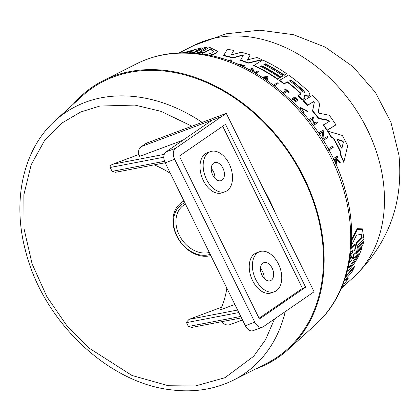 <?xml version="1.0" encoding="UTF-8"?>
<svg xmlns="http://www.w3.org/2000/svg" width="420" height="420" viewBox="0 0 420 420"><rect width="100%" height="100%" fill="white"/><g stroke="black" fill="none" stroke-linecap="round" stroke-linejoin="round"><path stroke-width="0.63" d="M345.76 276.286L354.212 266.401L354.469 266.831A145.761 111.499 55.5 0 1 351.719 272.36L344.337 280.602M345.03 279.836L347.944 277.988L348.191 278.392A145.761 111.499 55.5 0 1 343.423 285.196L342.048 286.587M350.522 254.121L351.85 252.814L352.858 250.331M351.629 239.159L357.221 228.664L362.366 228.874L363.972 239.227L357.95 245.196C356.921 246.986 356.722 247.984 357.346 248.194L357.01 248.252M363.562 242.083L357.346 248.194L357.053 247.7L363.263 241.589L363.562 242.083L362.99 244.676L356.764 250.766C355.693 252.504 355.457 253.454 356.05 253.607L362.114 247.711C358.733 257.05 354.244 264.542 348.637 270.186L347.156 271.43M355.724 253.68L356.05 253.607L355.766 253.129L361.825 247.238L362.114 247.711M349.829 258.893L351.598 255.938M304.385 95.03L304.883 98.091L302.374 99.577A147.315 112.681 -124.5 0 0 298.247 95.576L300.736 94.091L300.452 92.873A146.769 112.266 -124.5 0 0 287.317 81.811L284.198 83.674A147.315 112.681 55.5 0 0 279.641 80.32L279.5 80.645A146.874 112.35 -124.5 0 1 284.056 84L284.198 83.674M305.025 97.755L304.437 98.354M200.287 51.14L200.429 51.02C200.434 51.487 201.374 51.455 203.254 50.925L209.591 47.308L217.481 51.282L215.234 53.629L210.289 55.54M217.481 51.282L215.402 53.251L209.564 55.388M200.246 51.44L206.939 47.318L204.419 47.486L197.915 51.166L194.948 51.623M194.901 51.534L201.348 47.859L201.159 48.3L194.849 51.849M73.39 104.081A164.047 125.48 55.5 0 1 103.373 80.54A164.047 125.48 55.5 0 1 322.969 240.277A164.047 125.48 55.5 0 1 288.346 349.361A164.047 125.48 55.5 0 1 255.649 368.949M351.33 245.774L356.417 235.232L361.231 234.25L362.156 237.494L356.947 242.708L354.748 250.751L355.231 244.424L351.12 248.53M349.099 262.962L351.535 260.62L353.782 254.074L354.275 253.596L353.236 258.983L358.538 253.869C355.924 259.423 353.073 263.75 349.976 266.847L347.944 268.312M348.096 267.666L349.708 266.406L357.63 254.746M304.106 91.088L304.4 92.368L302.799 91.864A146.407 111.988 -124.5 0 0 290.236 81.202L289.727 80.225L291.543 80.42A146.176 111.814 55.5 0 1 304.106 91.088L303.965 91.418A145.74 111.479 -124.5 0 0 291.401 80.745L290.031 80.283M342.001 148.134L341.381 147.725A146.764 112.266 -124.5 0 0 337.297 139.939L337.418 139.204L342.888 141.067L343.429 142.107L341.954 148.176M185.015 52.778L194.749 49.849L189.289 52.904L194.938 52.6L192.738 53.072M194.838 52.826L195.195 52.71M213.271 51.529L210.499 49.203L210.672 48.799L213.371 51.335L211.722 52.873L206.393 54.779M55.167 120.666L82.362 95.918A163.28 124.898 55.5 0 1 167.108 71.389A163.28 124.898 55.5 0 1 313.661 202.435A163.28 124.898 55.5 0 1 266.474 363.489L233.646 380.042C214.688 389.45 193.793 392.705 170.961 389.812C107.636 382.809 43.05 320.943 25.704 251.444C11.86 200.849 23.105 149.268 55.167 120.666A158.282 121.07 55.5 0 1 137.319 96.889A158.282 121.07 55.5 0 1 202.172 122.383M210.205 254.326A28.954 22.15 55.5 0 1 173.733 225.178A28.954 22.15 55.5 0 1 184.837 202.766M210.819 255.575A30.697 23.483 55.5 0 1 173.192 224.353A30.697 23.483 55.5 0 1 183.986 201.033M234.864 304.442L220.4 309.844A100.8 77.102 -124.5 0 0 226.842 288.136M185.514 204.141A27.216 20.816 -124.5 0 0 176.122 224.737A27.216 20.816 -124.5 0 0 209.286 252.462M237.62 310.039L189.079 319.358L186.386 322.219L186.501 322.618L188.412 326.492L191.929 327.395M222.049 180.159A9.581 6.058 -110.5 0 1 221.198 180.6A9.581 6.058 -110.5 0 1 212.452 174.447A9.581 6.058 -110.5 0 1 213.649 163.097A9.581 6.058 -110.5 0 1 214.499 162.655A9.581 6.058 -110.5 0 1 223.246 168.809A9.581 6.058 -110.5 0 1 222.049 180.159M271.273 280.214A9.581 6.058 -110.5 0 1 270.428 280.66A9.581 6.058 -110.5 0 1 261.681 274.502A9.581 6.058 -110.5 0 1 262.878 263.151A9.581 6.058 -110.5 0 1 263.728 262.71A9.581 6.058 -110.5 0 1 272.475 268.868A9.581 6.058 -110.5 0 1 271.273 280.214M227.199 190.633A21.336 13.498 69.5 0 0 229.871 165.354A21.336 13.498 69.5 0 0 210.383 151.641A21.336 13.498 69.5 0 0 208.499 152.623A21.336 13.498 69.5 0 0 205.826 177.902A21.336 13.498 69.5 0 0 225.314 191.615A21.336 13.498 69.5 0 0 227.199 190.633M210.383 151.641L207.228 152.817A21.336 13.498 69.5 0 0 205.338 153.804A21.336 13.498 69.5 0 0 202.671 179.083A21.336 13.498 69.5 0 0 222.154 192.796L225.314 191.615M276.428 290.687A21.336 13.498 69.5 0 0 279.095 265.409A21.336 13.498 69.5 0 0 259.613 251.696A21.336 13.498 69.5 0 0 257.728 252.683A21.336 13.498 69.5 0 0 255.055 277.961A21.336 13.498 69.5 0 0 274.538 291.669A21.336 13.498 69.5 0 0 276.428 290.687M259.613 251.696L256.457 252.877A21.336 13.498 69.5 0 0 254.567 253.859A21.336 13.498 69.5 0 0 251.9 279.137A21.336 13.498 69.5 0 0 271.383 292.85L274.538 291.669M329.222 121.642L328.65 120.561L318.612 118.618A146.874 112.35 -124.5 0 0 312.522 111.074L314.255 102.622L313.346 101.861L307.456 105.352A146.874 112.35 -124.5 0 0 303.377 101.068L303.518 100.732A147.315 112.681 55.5 0 1 307.603 105.016L307.456 105.352M303.518 100.732L312.401 95.45A145.761 111.499 55.5 0 1 319.809 103.467L318.26 112.093L319.2 113.258L329.269 115.248A145.761 111.499 55.5 0 1 335.947 124.887L327.007 130.468L323.379 125.123L329.38 121.28L328.808 120.199L318.764 118.272A147.315 112.681 -124.5 0 0 312.669 110.733L314.255 102.622M300.594 94.421L300.31 93.203A146.333 111.935 -124.5 0 0 287.175 82.136L284.056 84M279.641 80.32L288.535 75.012A145.761 111.499 55.5 0 1 308.789 91.864L309.976 94.831L309.393 95.666L308.38 96.264L306.464 96.064L304.385 95.245M304.29 98.684L302.232 99.913A146.874 112.35 -124.5 0 0 298.1 95.907L298.247 95.576M343.88 161.842L343.691 162.278A146.874 112.35 -124.5 0 0 340.389 154.675L340.841 152.791A146.69 112.208 -124.5 0 0 333.265 138.327L331.548 137.802A146.874 112.35 -124.5 0 0 327.673 131.513L327.831 131.145L342.326 135.455A145.761 111.499 55.5 0 1 347.681 145.751L343.88 161.842A147.315 112.681 -124.5 0 0 340.568 154.261L341.019 152.381A147.126 112.539 -124.5 0 0 333.428 137.944L331.711 137.424A147.315 112.681 -124.5 0 0 327.831 131.145M318.544 132.867L323.148 130.158L324.019 138.427L327.248 136.542A147.824 113.075 55.5 0 1 327.868 137.555L323.117 140.6M323.096 139.246L322.366 132.237L319.037 134.185M311.761 119.39L313.866 117.889L311.913 119.039A148.208 113.368 55.5 0 1 314.984 123.013L316.937 121.868A147.866 113.106 55.5 0 1 317.609 122.771L313.079 125.701M314.433 123.338A147.814 113.069 -124.5 0 0 311.498 119.543L309.33 120.823M336.168 165.344L336.556 159.647L340.258 162.356L340.074 162.787L336.373 160.067M335.548 163.453L335.811 159.668L334.945 159.065L333.412 159.941M340.258 162.356A147.866 113.106 -124.5 0 0 339.759 161.18L336.688 158.965A148.16 113.332 -124.5 0 0 336.252 158.009L337.927 157.054L336.074 158.424M300.31 109.641L300.211 107.725M301.088 110.502L300.358 107.389L307.608 111.085L307.461 111.426L306.721 111.216L301.208 107.909M288.708 92.741L289.223 92.195L288.708 92.741A147.494 112.823 -124.5 0 0 287.207 91.466L283.805 93.492M286.251 90.668A147.494 112.823 -124.5 0 0 284.797 89.471L284.939 89.145A147.929 113.153 55.5 0 1 286.566 90.484L282.87 92.683M273.488 85.139L277.352 82.835A147.866 113.106 55.5 0 1 278.177 83.433L274.071 86.126M328.199 148.78L332.776 146.134A147.824 113.075 55.5 0 1 333.359 147.226L328.613 150.26M242.088 55.162L241.936 55.514L232.911 57.976A146.874 112.35 -124.5 0 0 223.55 55.734L227.293 49.292A145.761 111.499 55.5 0 1 233.767 50.442L231.105 55.01L241.216 52.211A145.761 111.499 55.5 0 1 250.178 54.978L247.485 59.855L256.946 57.529A145.761 111.499 55.5 0 1 261.849 59.624L248.215 62.853A147.315 112.681 -124.5 0 0 240.629 59.987L243.212 55.514L242.088 55.162L233.069 57.624A147.315 112.681 -124.5 0 0 223.713 55.372M233.767 50.442L230.953 55.367M250.178 54.978L247.338 60.197M261.849 59.624L261.702 59.96L248.068 63.189A146.874 112.35 -124.5 0 0 240.476 60.328L240.629 59.987M280.723 77.422L280.865 77.096A146.764 112.266 -124.5 0 0 261.786 65.751L260.741 66.371A146.947 112.403 55.5 0 1 279.82 77.721L277.578 79.301A146.874 112.35 -124.5 0 0 253.649 65.615L262.673 60.002A145.761 111.499 55.5 0 1 286.613 73.663L284.125 75.395A145.735 111.479 -124.5 0 0 265.041 64.061L263.875 64.507A146.402 111.983 55.5 0 1 282.959 75.847L280.723 77.422A146.328 111.93 -124.5 0 0 261.644 66.082L260.6 66.701M265.041 64.061L263.734 64.838M235.993 63.541L244.776 65.478L244.629 65.814L243.212 65.677L237.699 64.097M252.987 71.773L251.832 69.489L250.378 70.35M249.317 69.788L252.368 67.972L254.762 72.744L258.011 70.807A147.866 113.106 55.5 0 1 258.872 71.264L255.77 73.358M266.075 79.837L266.138 79.538A147.961 113.18 -124.5 0 0 263.545 77.915L263.219 77.942M218.342 57.488L222.653 58.265L222.201 58.601M228.968 60.837L230.832 59.74A147.866 113.106 55.5 0 1 231.772 60.013L230.113 61.252M293.596 102.863L293.984 102.632A148.565 113.642 -124.5 0 0 291.385 100.139L293.176 99.078A148.255 113.4 55.5 0 1 295.769 101.567L296.31 101.246A148.16 113.332 -124.5 0 0 293.717 98.752L295.024 97.976A147.929 113.153 55.5 0 1 297.623 100.464L297.476 100.8A147.494 112.823 -124.5 0 0 294.882 98.306L293.57 99.083M296.31 101.246L295.627 101.897A147.814 113.069 -124.5 0 0 293.029 99.409L291.244 100.469M351.876 255.791L350.081 257.292M351.545 255.859C352.154 256.022 351.913 256.961 350.821 258.678L350.537 258.211M349.681 259.786L350.821 258.678M351.582 240.713L357.326 229.504L362.702 229.43M353.105 250.278L350.737 252.331M352.763 250.325C353.404 250.541 353.199 251.533 352.144 253.302L351.85 252.814M350.406 255.008L352.144 253.302M343.87 281.111L348.191 278.392M345.413 277.394L354.469 266.831M343.235 284.183L342.941 284.366M313.346 101.861L307.603 105.016M313.493 101.519L314.401 102.286M312.522 111.074L312.669 110.733M318.612 118.618L318.764 118.272M327.007 130.468L327.169 130.1L323.536 124.766M335.947 124.887L327.169 130.1M287.175 82.136L287.317 81.811M302.232 99.913L302.374 99.577M308.38 96.264L308.527 95.933L306.611 95.729L304.92 94.967M309.976 94.831L308.527 95.933M331.548 137.802L331.711 137.424M333.265 138.327L333.428 137.944M340.841 152.791L341.019 152.381M340.389 154.675L340.568 154.261M322.366 132.237L319.195 133.817A148.633 113.694 -124.5 0 0 318.549 132.851M322.985 139.745A148.633 113.694 -124.5 0 0 322.66 139.22L323.258 138.868L322.523 131.87M327.868 137.555L323.279 140.228M317.609 122.771L313.226 125.354M308.789 119.611L313.173 117.023A147.866 113.106 55.5 0 1 313.866 117.889M311.498 119.543L309.482 120.477M313.231 125.349A148.633 113.694 -124.5 0 0 312.554 124.446L314.727 123.17A148.255 113.4 -124.5 0 0 311.651 119.196M337.927 157.054A147.866 113.106 -124.5 0 0 337.512 156.161L333.175 158.634M334.945 159.065L335.129 158.65L333.59 159.527M335.811 159.668L335.995 159.254L335.129 158.65M335.654 164.136L335.995 159.254M304.028 113.589L304.175 113.248L302.547 112.14M307.608 111.085L301.108 107.935L304.143 112.597L304.175 113.248M306.873 110.88L306.721 111.216M289.223 92.195A147.866 113.106 -124.5 0 0 285.311 88.924L284.939 89.145M287.207 91.466L283.316 93.539M288.85 92.416A147.929 113.153 -124.5 0 0 287.348 91.135M278.177 83.433L274.297 85.748M333.359 147.226L328.786 149.867M232.911 57.976L233.069 57.624M248.068 63.189L248.215 62.853M261.786 65.751L261.644 66.082M282.959 75.847L280.865 77.096M284.125 75.395L284.267 75.064A146.171 111.809 -124.5 0 0 265.183 63.73M286.613 73.663L284.267 75.064M277.578 79.301L277.72 78.976A147.315 112.681 -124.5 0 0 253.79 65.284M279.82 77.721L277.72 78.976M243.663 66.959L244.198 66.717A148.271 113.416 -124.5 0 0 241.012 65.404L240.55 65.683M244.052 67.053L244.198 66.717M237.19 64.045L243.359 65.341L243.212 65.677M244.776 65.478L243.359 65.341M250.163 70.234L251.832 69.489M253.412 72.009L251.974 69.153M258.872 71.264L255.565 73.237M261.786 77.017L268.028 76.577L267.162 80.577M263.545 77.915L263.687 77.59L262.778 77.653M266.138 79.538L266.28 79.212A148.397 113.51 -124.5 0 0 263.687 77.59M266.138 79.879L266.28 79.212M219.214 57.729L221.466 58.38M222.653 58.265L221.555 58.175M231.772 60.013L229.845 61.152M206.939 47.318L200.329 51.245M183.188 52.778L201.348 47.859M293.029 99.409L293.176 99.078M295.627 101.897L295.769 101.567M294.882 98.306L295.024 97.976M297.476 100.8L297.623 100.464M297.99 100.243A147.866 113.106 -124.5 0 0 294.704 97.104L290.309 99.724M354.748 250.751L354.611 250.462M354.281 253.297L354.275 253.596L354.128 253.349M337.181 139.303L337.166 139.577M266.674 77.385L266.343 78.918A148.349 113.474 -124.5 0 0 264.159 77.558L266.674 77.385L266.532 77.711L264.621 77.842M201.595 54.012L203.364 52.994L197.657 52.616M197.962 52.694L205.139 51.975L210.672 48.799M351.194 247.632L354.916 243.91L355.231 244.424M356.947 242.708L356.638 242.188L354.816 249.475L355.11 249.968M356.638 242.188L361.841 236.975L362.156 237.494M361.841 236.975L361.1 234.071M353.776 254.105L352.957 258.521L353.236 258.983M341.87 148.439L343.256 142.506L342.715 141.461L337.25 139.592M266.201 79.249L266.532 77.711M193.473 50.563L186.091 52.789M203.364 52.994L202.015 54.07M210.499 49.203L204.965 52.379L205.139 51.975M200.099 52.71L204.965 52.379M242.498 319.961L229.966 324.644A8.71 6.662 55.5 0 1 221.482 321.72M183.031 140.175L139.687 156.356A8.71 6.662 55.5 0 1 141.067 146.816A8.71 6.662 55.5 0 1 142.186 146.234L221.681 116.555L212.205 120.099L165.995 151.893L175.471 148.355L226.301 113.374L314.076 291.779L309.43 294.971M226.301 113.374L146.806 143.057A8.71 6.662 -124.5 0 0 145.688 143.64L141.067 146.816M170.378 173.381A100.8 77.102 -124.5 0 0 154.192 164.861M189.079 319.358L221.571 307.225M164.546 161.296L112.088 171.371L110.177 167.491C109.825 166.236 110.68 165.149 112.76 164.231L138.962 154.45M112.088 171.371L115.605 172.268M214.956 178.337A9.581 6.058 69.5 0 0 211.265 168.457M264.185 278.397A9.581 6.058 69.5 0 0 260.495 268.511M309.456 294.961L263.245 326.75A8.71 5.507 -110.5 0 1 262.474 327.154L252.998 330.692A8.71 5.507 -110.5 0 1 245.327 325.715L165.191 162.829A8.71 5.507 -110.5 0 1 165.995 151.893M262.474 327.154A8.71 5.507 -110.5 0 1 254.809 322.177L174.667 159.29A8.71 5.507 -110.5 0 1 175.471 148.355M260.584 318.203L305.639 287.196L225.498 124.315L180.442 155.316A2.179 1.376 69.5 0 0 180.243 158.051L258.473 317.058A2.179 1.376 69.5 0 0 260.389 318.302A2.179 1.376 69.5 0 0 260.584 318.203L260.18 318.35M305.639 287.196L302.479 288.377L222.705 126.236M259.308 318.082L302.479 288.377M349.556 218.479A158.949 121.585 55.5 0 1 316.008 324.177C349.12 294.641 360.119 241.174 345.03 189.499C326.644 120.981 262.915 60.837 200.151 53.812C177.114 50.888 155.988 54.185 136.778 63.704A158.949 121.585 55.5 0 1 198.455 54.154A158.949 121.585 55.5 0 1 349.556 218.479M263.141 188.244A158.282 121.07 55.5 0 1 275.205 212.767M285.254 311.603A158.282 121.07 55.5 0 1 233.641 380.042M274.512 319L265.592 339.638L253.675 356.296L224.968 377.701L195.248 386.017L168.336 385.723L131.954 375.464L88.463 347.707L66.507 325.169L46.935 296.804L32.099 263.87L24.056 228.816L23.861 194.791L31.185 164.734L44.504 140.642L61.688 123.197L80.671 112.004L99.829 106.055L134.873 105.084L161.102 111.368L191.929 126.21M383.465 183.125A141.466 108.213 55.5 0 1 353.603 277.2A141.466 108.213 55.5 0 1 353.535 277.263C388.343 243.983 403.494 203.375 399 155.437L390.968 122.409L375.317 92.232L352.952 66.638L325.148 47.082L293.486 34.692L259.786 30.188L225.976 33.831L194.009 45.418A141.466 108.213 55.5 0 1 194.087 45.376A141.466 108.213 55.5 0 1 383.465 183.125M328.65 120.561L328.808 120.199M300.31 93.203L300.452 92.873M306.464 96.064L306.611 95.729M309.393 95.666L309.535 95.33M291.401 80.745L291.543 80.42M343.256 142.506L343.429 142.107M342.715 141.461L342.888 141.067M198.476 52.4L198.35 52.689M146.806 143.057L142.186 146.234M164.257 154.345L112.76 164.231M240.77 316.444L188.412 326.492M110.177 167.491L163.816 157.19M186.501 322.618L238.859 312.564M245.327 325.715L254.809 322.177M174.667 159.29L165.191 162.829M353.603 277.2L341.266 288.43M316.008 324.177L288.346 349.361M194.087 45.376L179.188 52.889M300.206 107.725L300.353 107.389M136.778 63.704L103.373 80.54M191.835 327.411L241.479 317.882M115.511 172.289L165.154 162.755"/></g></svg>
